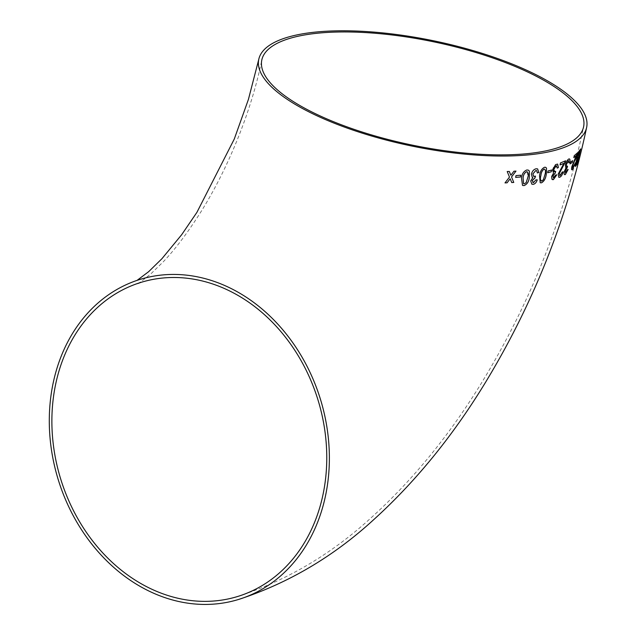 <?xml version="1.0" encoding="UTF-8"?>
<svg xmlns="http://www.w3.org/2000/svg" width="636" height="636" viewBox="0 0 636 636"><rect width="100%" height="100%" fill="white"/><g stroke="black" fill="none" stroke-linecap="round" stroke-linejoin="round"><path stroke-width="0.48" stroke-dasharray="3.18 2.39" d="M580.612 149.023L579.356 150.708C578.569 151.495 577.758 153.514 576.908 156.766L576.844 159.549L575.477 163.508C574.96 166.139 575.079 166.95 575.826 165.924M575.93 164.43L577.051 163.062L578.164 158.388M577.361 158.07L578.577 156.631L579.786 151.36M574.896 163.857L572.877 167.793M577.44 152.855L574.252 155.677M574.221 155.669L573.823 157.633M576.256 155.542L574.698 159.239M574.666 159.231L571.859 166.664C571.319 169.311 571.518 170.281 572.416 169.55M572.583 160.685L570.452 162.14M570.42 162.132L570.063 163.905M569.403 158.905L568.679 159.048C567.264 159.962 566.151 161.957 565.332 165.034L565.849 168.135L564.227 171.656C563.854 174.065 564.219 175.011 565.332 174.495M567.36 169.78L568.139 169.486M567.328 169.772L565.73 172.761M567.527 166.242L566.954 166.767M566.922 166.759L566.485 166.839M568.266 160.829L568.958 162.88M563.114 171.815L562.232 172.07M562.2 172.062L560.189 175.457M560.157 175.441L559.616 175.504M565.571 160.789L560.459 162.951M560.435 162.943L560.062 164.891M563.917 163.317L558.233 174.002M558.201 173.986L558.782 177.317M557.589 164.064L556.572 164.096C554.727 164.851 553.392 166.759 552.557 169.828L553.511 173.095L551.635 176.514L552.414 179.622M555.729 175.011L556.778 174.821M555.697 174.995L553.757 177.865M553.725 177.849L553.233 177.873M555.633 171.37L554.886 171.831M554.854 171.815L554.25 171.839M556.166 165.885L557.271 168.095M551.611 170.035L548.033 170.973M548.001 170.957L547.668 172.746M545.712 167.308L544.519 167.252M544.495 167.236C541.705 168.667 540.051 171.482 539.527 175.695L539.551 175.711M539.527 175.695L540.218 182.755M541.141 180.998L543.343 179.686L544.933 174.59C545.871 171.497 545.608 169.637 544.138 169.009M532.841 177.627L530.678 180.91L531.863 184.202M537.229 179.837L535.878 179.901M535.846 179.885L533.524 182.588M533.501 182.572L532.793 182.508M535.472 176.124L534.51 176.498M534.486 176.482L533.628 176.395M536.649 170.631L537.356 172.944M537.611 168.906L536.18 168.755M536.156 168.739C533.819 169.271 532.229 171.068 531.386 174.129L531.41 174.145M531.386 174.129L532.268 177.404M528.5 170.194L526.95 169.955M526.926 169.947C523.722 171.156 521.902 173.898 521.48 178.167L521.504 178.175M521.48 178.167L522.49 185.378M523.563 183.693L524.342 183.82L526.147 182.564L527.769 177.492L527.379 171.863M520.749 175.226L515.987 175.6M515.963 175.592L515.661 177.388M509.309 171.45L507.21 171.529M507.186 171.521L509.484 177.062L504.992 182.882M510.159 178.748L511.742 182.564M513.96 171.219L515.987 171.1M513.936 171.211L510.843 175.25M139.737 279.514L137.082 280.373M237.999 596.385C286.303 580.573 330.036 554.95 369.19 519.533C411.675 481.5 449.358 435.573 482.247 381.751C530.639 302.195 564.426 217.194 583.617 126.731M137.742 283.545C138.139 283.839 142.472 280.651 150.756 273.965L163.373 261.698C174.677 249.789 186.428 234.374 198.623 215.453C227.195 171.124 251.419 111.483 261.786 60.086"/><path stroke-width="0.95" d="M553.757 177.865L552.851 176.108L555.18 173.183L555.665 171.378L553.908 171.545L553.773 169.51L555.101 166.672L556.198 165.893L557.271 168.095L558.416 167.514L557.621 164.08L555.578 164.652L552.589 169.844L553.543 173.103L551.658 176.53L551.945 179.249L553.423 179.622L556.778 174.821L555.729 175.011L553.233 177.873M325.632 495.221A167.427 137.13 -107.2 0 0 281.7 328.51A167.427 137.13 -107.2 0 0 139.737 279.514A167.427 137.13 -107.2 0 0 58.353 480.045A167.427 137.13 -107.2 0 0 238.921 599.351A167.427 137.13 -107.2 0 0 325.632 495.221M559.004 149.198A167.427 53.742 -168.3 0 1 369.54 135.396A167.427 53.742 -168.3 0 1 258.749 59.458A167.427 53.742 -168.3 0 1 433.601 40.791A167.427 53.742 -168.3 0 1 586.654 127.359A167.427 53.742 -168.3 0 1 559.004 149.198M556.198 165.893L556.818 165.877L556.166 165.885L553.741 169.494L554.854 171.815M509.309 171.45L507.21 171.529L509.484 177.062L505.016 182.898L507.099 182.802L510.175 178.756L511.742 182.564L513.769 182.429L511.551 176.959L515.987 171.1L513.96 171.219L510.867 175.266L509.309 171.45M520.773 175.226L515.987 175.6L515.661 177.388L520.447 177.015L520.773 175.226L520.447 177.015M524.024 185.617C527.133 184.345 528.906 181.578 529.327 177.309L529.383 171.132L528.5 170.194L526.95 169.955C523.738 171.171 521.925 173.914 521.504 178.175L522.514 185.394L524 185.609C527.109 184.329 528.874 181.562 529.303 177.293L529.327 177.309M533.524 182.588L532.205 180.648L535.003 177.937L535.496 176.132L533.628 176.395L532.904 173.946L535.774 170.535L536.649 170.631L537.356 172.96L538.827 172.515L537.611 168.906L536.18 168.755C533.842 169.279 532.253 171.076 531.41 174.145L532.292 177.42L532.865 177.635L530.702 180.926L531.863 184.202L533.238 184.361C535.091 183.915 536.434 182.413 537.261 179.853L535.878 179.901L533.524 182.588L532.793 182.508M541.427 182.834C544.114 181.363 545.728 178.517 546.26 174.296L546.539 168.23L545.736 167.324L544.519 167.252C541.729 168.675 540.075 171.497 539.551 175.711L540.218 182.755L541.395 182.818C544.09 181.347 545.696 178.501 546.229 174.28L546.26 174.296M551.643 170.027L548.033 170.973L547.668 172.746L551.277 171.792L551.643 170.027M560.189 175.457L559.283 173.572L565.603 160.805L560.459 162.951L560.054 164.915L563.949 163.325L558.233 174.002L558.813 177.333L559.783 177.229C561.238 176.546 562.359 174.749 563.146 171.831L562.232 172.07L560.189 175.457L559.601 175.496M565.73 172.761L565.173 171.14L567.558 166.25L566.954 166.767L566.279 164.605L568.306 160.844L568.958 162.88L569.816 162.196C570.246 159.588 569.88 158.547 568.711 159.064C567.296 159.97 566.183 161.965 565.364 165.05L565.881 168.143L564.259 171.664C563.886 174.081 564.251 175.027 565.364 174.51L568.139 169.486L567.36 169.78L565.317 172.825M565.332 174.495L564.649 174.622L565.364 174.51L568.107 169.478M569.435 158.921L568.711 159.064M566.922 166.759L566.247 164.597L568.751 160.757M566.954 166.767L566.469 166.831M572.631 160.654L570.452 162.14L570.063 163.905L572.241 162.411L572.631 160.654M572.877 167.793L572.535 166.107L577.48 152.863L574.252 155.677L573.823 157.633L576.296 155.55L571.859 166.664C571.359 169.327 571.557 170.289 572.456 169.566L574.936 163.865L572.519 167.928M572.416 169.55L574.896 163.857M575.508 163.524C575 166.155 575.119 166.958 575.866 165.932L577.106 164.144L580.676 148.935L579.396 150.716C578.609 151.503 577.79 153.53 576.939 156.774L576.884 159.564L575.508 163.524M575.334 166.346L577.106 164.144L580.636 148.919M157.768 591.83A164.327 134.586 -107.2 0 0 237.999 596.385A164.327 134.586 -107.2 0 0 317.873 399.567A164.327 134.586 -107.2 0 0 140.659 282.479A164.327 134.586 -107.2 0 0 52.168 431.645A164.327 134.586 -107.2 0 0 157.768 591.83M556.476 148.164A164.327 52.74 -168.3 0 1 370.526 134.617A164.327 52.74 -168.3 0 1 261.786 60.086A164.327 52.74 -168.3 0 1 351.692 32.023A164.327 52.74 -168.3 0 1 512.759 65.484A164.327 52.74 -168.3 0 1 583.617 126.731A164.327 52.74 -168.3 0 1 556.476 148.164M575.318 166.338L575.826 165.924M578.203 158.396L576.129 162.689C575.771 164.478 575.874 164.915 576.439 163.977L578.203 158.396L576.089 162.681C575.731 164.47 575.834 164.899 576.399 163.969M575.946 164.438L576.439 163.977M579.825 151.368L577.52 156.17C577.154 158.062 577.265 158.571 577.846 157.688L578.609 156.639L579.825 151.368L577.488 156.154C577.122 158.054 577.234 158.563 577.806 157.672M577.377 158.078L577.846 157.688M572.845 167.785L572.503 166.099L575.079 159.644M575.039 159.636L577.114 154.286M577.083 154.27L577.44 152.855M573.791 157.625L576.296 155.55M570.031 163.889L572.241 162.411M572.201 162.403L572.599 160.646M565.698 172.754L565.173 171.14M565.142 171.132L566.97 168.111M567.05 168.055L567.527 166.242M568.266 160.829L568.719 160.741M568.918 162.872L569.816 162.196M569.784 162.188C570.214 159.58 569.848 158.531 568.679 159.048M558.798 177.325L559.752 177.213C561.206 176.538 562.327 174.741 563.114 171.815M560.157 175.441L559.283 173.572M559.251 173.556L562.542 167.355M562.51 167.347L565.213 162.212M565.181 162.196L565.571 160.789M560.022 164.907L563.949 163.325M552.43 179.63L553.423 179.622M553.392 179.606L556.746 174.805M553.725 177.849L552.851 176.108M552.819 176.093L555.021 173.223M555.149 173.175L555.633 171.37M557.247 168.079L558.416 167.514M558.384 167.499L557.605 164.072M547.644 172.73L551.277 171.792M551.245 171.784L551.611 170.011M546.229 174.28L546.539 168.23L545.72 167.316M540.21 182.747L541.395 182.818M544.138 169.009L544.162 169.025C542.277 170.361 541.196 172.499 540.934 175.449C540.012 178.565 540.298 180.425 541.793 181.053L543.375 179.694L544.957 174.606C545.895 171.505 545.632 169.645 544.162 169.025L544.138 169.009C542.246 170.345 541.172 172.491 540.91 175.441C539.988 178.549 540.274 180.417 541.761 181.037M541.157 180.998L541.793 181.053M531.855 184.194L533.238 184.361M533.207 184.345C535.067 183.907 536.41 182.405 537.229 179.837M533.501 182.572L532.205 180.648M532.181 180.632L534.797 177.953M534.773 177.937L535.472 176.124M533.62 176.387L532.881 173.938L535.774 170.535M535.75 170.528L536.641 170.623M537.333 172.952L538.827 172.515L537.595 168.898M532.276 177.412L532.865 177.635M529.303 177.293L529.383 171.132M529.359 171.116L528.492 170.186M522.498 185.386L524 185.609M527.379 171.863L526.584 171.728C524.422 172.92 523.253 175.019 523.078 178.016L523.555 183.685L524.366 183.828L526.171 182.58L527.801 177.508C528.762 174.423 528.373 172.499 526.608 171.736C524.446 172.936 523.277 175.027 523.102 178.032L523.579 183.701M527.363 171.855L526.584 171.728M515.637 177.38L520.423 176.999M504.992 182.882L507.099 182.802L510.175 178.756M511.718 182.548L513.769 182.429M513.745 182.421L511.551 176.959M511.527 176.943L515.971 171.084M509.285 171.442L510.867 175.266M137.082 280.373L148.713 271.628L161.918 258.717L181.673 234.708L196.898 212.384L234.271 139.061L248.414 99.423L258.749 59.458M238.921 599.351C288.577 583.061 333.423 556.572 373.459 519.89C415.284 481.993 452.427 436.487 484.894 383.373C533.469 303.515 567.392 218.18 586.654 127.359M140.659 282.479L137.742 283.545"/></g></svg>
